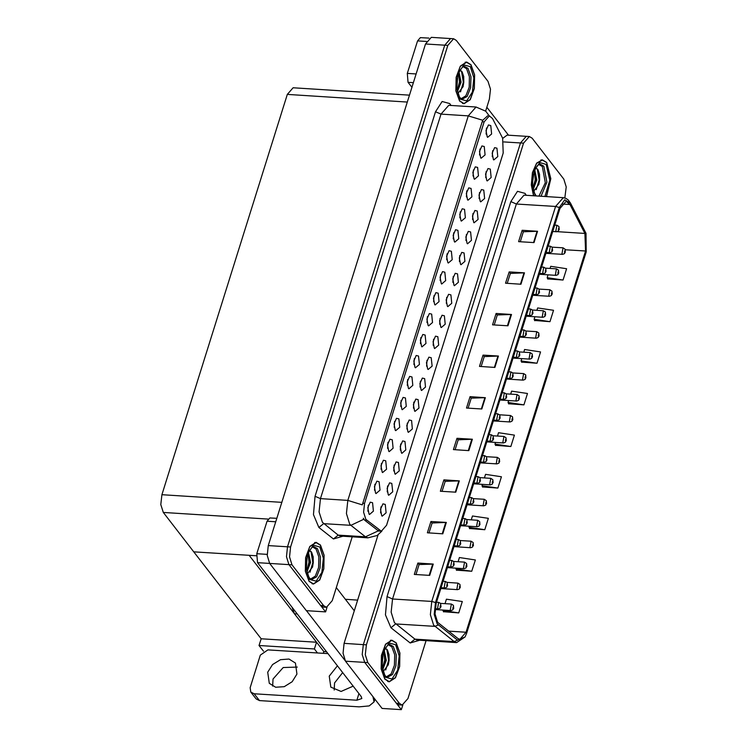 <?xml version="1.0" encoding="UTF-8"?>
<svg xmlns="http://www.w3.org/2000/svg" width="747" height="747" viewBox="0 0 747 747"><rect width="100%" height="100%" fill="white"/><g stroke="black" fill="none" stroke-linecap="round" stroke-linejoin="round"><path stroke-width="1.12" d="M326.616 651.804L323.778 651.617L294.439 613.763L292.114 607.283M378.085 534.88L344.078 643.4L343.013 653.298L345.488 661.16L382.119 708.427L401.344 709.65L402.773 705.084M502.74 138.363L507.082 135.132L526.308 136.356L520.51 142.966L363.303 644.624L362.239 654.521L364.713 662.384L401.344 709.65M323.778 651.617L323.227 653.364M317.522 653.009L314.412 648.984L316.523 642.252L261.151 638.741L259.041 645.473L314.412 648.984M263.458 651.169L259.041 645.473M261.151 638.741L193.79 551.818L249.162 555.329L316.523 642.252M465.988 240.497L466.371 234.483M467.09 243.335L467.519 243.783L471.488 240.394L470.647 231.99L468.304 231.421L465.885 236.939L467.09 243.335M380.634 512.881L381.007 506.868M381.726 515.719L382.156 516.168L386.134 512.778L385.284 504.374L382.94 503.805L380.522 509.314L381.726 515.719M381.063 469.303L381.446 463.289M382.165 472.141L382.595 472.59L386.563 469.2L385.723 460.796L383.379 460.227L380.961 465.745L382.165 472.141M459.424 261.45L459.807 255.437M460.525 264.289L460.955 264.737L464.923 261.347L464.074 252.944L461.739 252.374L459.312 257.883L460.525 264.289M400.765 406.452L401.148 400.429M401.858 409.281L402.297 409.729L406.265 406.34L405.416 397.936L403.081 397.367L400.653 402.885L401.858 409.281M420.029 387.17L420.412 381.147M421.121 389.999L421.56 390.457L425.529 387.058L424.679 378.654L422.344 378.085L419.917 383.603L421.121 389.999M440.16 280.732L440.543 274.719M441.262 283.571L441.692 284.019L445.66 280.629L444.81 272.225L442.476 271.656L440.048 277.165L441.262 283.571M400.327 450.03L400.709 444.007M401.428 452.859L401.858 453.308L405.826 449.918L404.986 441.514L402.642 440.945L400.224 446.463L401.428 452.859M420.458 343.592L420.841 337.569M421.56 346.421L421.99 346.879L425.958 343.48L425.118 335.076L422.774 334.507L420.356 340.025L421.56 346.421M413.464 408.123L413.838 402.101M414.557 410.953L414.987 411.401L418.964 408.011L418.115 399.608L415.771 399.038L413.352 404.557L414.557 410.953M433.596 301.685L433.979 295.672M434.689 304.524L435.127 304.972L439.096 301.583L438.246 293.179L435.912 292.6L433.484 298.118L434.689 304.524M393.762 470.983L394.145 464.961M394.864 473.813L395.294 474.261L399.262 470.871L398.412 462.468L396.078 461.898L393.65 467.417L394.864 473.813M413.894 364.545L414.277 358.523M414.996 367.375L415.425 367.832L419.394 364.433L418.553 356.03L416.21 355.46L413.791 360.978L414.996 367.375M485.69 177.646L486.073 171.623M486.783 180.475L487.221 180.923L491.19 177.534L490.34 169.13L488.006 168.561L485.578 174.079L486.783 180.475M452.859 282.403L453.242 276.39M453.952 285.242L454.391 285.69L458.359 282.301L457.509 273.897L455.175 273.327L452.747 278.836L453.952 285.242M479.555 155.021L479.938 148.998M480.657 157.85L481.087 158.299L485.055 154.909L484.215 146.505L481.871 145.936L479.453 151.454L480.657 157.85M433.157 345.263L433.54 339.241M434.259 348.102L434.689 348.55L438.657 345.151L437.817 336.748L435.473 336.178L433.055 341.696L434.259 348.102M466.427 196.928L466.81 190.905M467.519 199.757L467.958 200.205L471.927 196.816L471.077 188.412L468.743 187.842L466.315 193.361L467.519 199.757M446.725 259.779L447.108 253.765M447.827 262.617L448.256 263.065L452.224 259.676L451.384 251.272L449.04 250.703L446.622 256.212L447.827 262.617M426.593 366.217L426.976 360.194M427.695 369.046L428.124 369.504L432.093 366.105L431.243 357.701L428.909 357.131L426.481 362.65L427.695 369.046M459.863 217.872L460.236 211.859M460.955 220.71L461.385 221.159L465.362 217.769L464.513 209.365L462.169 208.796L459.75 214.314L460.955 220.71M406.891 429.077L407.274 423.054M407.993 431.906L408.422 432.354L412.391 428.965L411.55 420.561L409.207 419.991L406.788 425.51L407.993 431.906M427.032 322.639L427.405 316.616M428.124 325.477L428.554 325.925L432.532 322.527L431.682 314.123L429.338 313.553L426.92 319.072L428.124 325.477M446.295 303.357L446.669 297.343M447.388 306.195L447.817 306.643L451.795 303.254L450.945 294.85L448.602 294.281L446.183 299.79L447.388 306.195M374.499 490.256L374.882 484.243M375.601 493.095L376.03 493.543L379.999 490.153L379.149 481.75L376.815 481.18L374.387 486.689L375.601 493.095M453.289 238.825L453.672 232.812M454.391 241.664L454.82 242.112L458.789 238.723L457.948 230.319L455.605 229.749L453.186 235.258L454.391 241.664M492.254 156.693L492.637 150.67M493.356 159.522L493.786 159.97L497.754 156.581L496.904 148.177L494.57 147.607L492.142 153.126L493.356 159.522M472.552 219.553L472.935 213.53M473.654 222.382L474.084 222.83L478.052 219.441L477.212 211.037L474.868 210.467L472.449 215.986L473.654 222.382M486.12 134.068L486.502 128.045M487.221 136.897L487.651 137.345L491.619 133.956L490.779 125.552L488.435 124.982L486.017 130.501L487.221 136.897M367.935 511.209L368.318 505.196M369.027 514.048L369.466 514.496L373.435 511.107L372.585 502.703L370.251 502.133L367.823 507.643L369.027 514.048M439.722 324.31L440.104 318.297M440.823 327.149L441.253 327.597L445.221 324.207L444.381 315.804L442.037 315.225L439.619 320.743L440.823 327.149M472.991 175.975L473.374 169.952M474.093 178.804L474.522 179.252L478.491 175.862L477.641 167.459L475.307 166.889L472.879 172.408L474.093 178.804M387.198 491.928L387.581 485.914M388.291 494.766L388.729 495.214L392.698 491.825L391.848 483.421L389.514 482.851L387.086 488.37L388.291 494.766M407.33 385.499L407.713 379.476M408.432 388.328L408.861 388.776L412.83 385.387L411.98 376.983L409.645 376.413L407.218 381.932L408.432 388.328M479.126 198.599L479.499 192.577M480.218 201.429L480.648 201.877L484.626 198.487L483.776 190.083L481.432 189.514L479.014 195.032L480.218 201.429M387.628 448.359L388.01 442.336M388.729 451.188L389.159 451.636L393.127 448.247L392.287 439.843L389.943 439.273L387.525 444.792L388.729 451.188M394.201 427.405L394.575 421.383M395.294 430.235L395.723 430.683L399.701 427.293L398.851 418.89L396.508 418.32L394.089 423.838L395.294 430.235M365.825 519.37L381.353 531.182L386.563 525.234L503.207 153.032L502.656 138.204L492.525 118.568L489.341 115.897L484.121 121.845L364.555 503.385L363.602 512.293L365.825 519.37M325.571 611.868L306.345 610.644L269.714 563.378L267.239 555.516L268.304 545.618L425.51 43.961L431.308 37.35L450.534 38.573L444.736 45.184L287.53 546.832L286.465 556.739L288.94 564.592L325.571 611.868L326.999 607.302M409.459 95.177L293.123 87.801L287.324 94.411L161.884 494.701L160.82 504.608L163.294 512.461L193.79 551.818L256.361 555.787M384.826 679.144L389.196 681.834L395.452 677.79L399.608 666.595L399.897 653.027L396.209 642.84L391.839 640.142L385.583 644.194L381.428 655.39L381.138 668.957L384.826 679.144M546.533 196.592L550.819 178.72L546.729 162.519L542.359 159.821L536.635 163.145L532.462 172.641L531.313 184.957L533.582 195.77M437.686 622.326L435.043 613.941L436.173 603.38L559.961 208.376L566.142 201.326L569.924 204.491L584.864 233.447L585.517 251.02L466.044 632.251L459.863 639.311L457.93 638.517L437.686 622.326M437.21 623.838L457.575 640.16L465.12 636.902L466.707 633.111L586.18 251.879L586.003 233.335L570.503 203.156L564.695 199.841L559.298 207.526L435.51 602.521L434.24 614.408L437.21 623.838M564.844 197.927L566.245 186.946L563.77 179.084L532.116 138.232L529.38 136.552L526.308 136.356L520.51 142.966L363.303 644.624L362.239 654.521L364.713 662.384L396.368 703.235L399.103 704.916L402.175 705.112L407.974 698.501L426.098 640.655M520.276 241.729L523.395 231.757L537.56 231.253L522.172 230.272L518.623 241.626L534.002 242.598L537.56 231.253M523.376 231.822L522.172 230.272M507.232 283.328L510.36 273.355L524.515 272.851L509.137 271.88L505.579 283.225L520.967 284.196L524.515 272.851M510.341 273.43L509.137 271.88M494.197 324.936L497.325 314.963L511.48 314.459L496.101 313.479L492.544 324.824L507.923 325.804L511.48 314.459M497.297 315.029L496.101 313.479M481.161 366.534L484.28 356.562L498.445 356.058L483.066 355.086L479.509 366.432L494.887 367.403L498.445 356.058M484.261 356.627L483.066 355.086M415.976 574.546L419.095 564.573L433.26 564.069L417.872 563.098L414.324 574.443L429.702 575.414L433.26 564.069M419.076 564.648L417.872 563.098M429.011 532.947L432.13 522.975L446.295 522.47L430.916 521.49L427.359 532.844L442.738 533.816L446.295 522.47M432.111 523.04L430.916 521.49M442.047 491.339L445.175 481.367L459.33 480.863L443.951 479.891L440.394 491.237L455.773 492.217L459.33 480.863M445.147 481.442L443.951 479.891M455.082 449.741L458.21 439.768L472.365 439.264L456.987 438.293L453.429 449.638L468.817 450.609L472.365 439.264M458.191 439.834L456.987 438.293M468.126 408.133L471.245 398.17L485.41 397.665L470.022 396.685L466.473 408.03L481.852 409.011L485.41 397.665M471.226 398.235L470.022 396.685M529.38 136.552L523.582 143.163L366.375 644.81L365.32 654.717L367.795 662.58L399.449 703.431L402.175 705.112M521.639 362.108L536.962 363.275L540.52 351.93L524.627 349.54L523.787 352.22M534.675 320.51L549.997 321.668L553.555 310.322L537.663 307.941L536.916 310.322M547.719 278.902L563.042 280.069L566.59 268.724L550.698 266.334L550.053 268.416M482.525 486.913L497.847 488.08L501.405 476.735L485.513 474.354L484.392 477.94M469.49 528.521L484.812 529.688L488.37 518.343L472.477 515.953L471.254 519.847M456.454 570.12L471.777 571.287L475.335 559.942L459.442 557.551L458.126 561.753M443.419 611.728L458.742 612.885L462.29 601.54L446.407 599.159L444.997 603.651M508.604 403.707L523.927 404.874L527.485 393.529L511.592 391.148L510.659 394.127M495.569 445.315L510.892 446.482L514.44 435.137L498.557 432.746L497.521 436.033M495.513 442.448L495 444.091L495.663 445.511M510.892 446.482L495 444.091M482.385 484.355L481.955 485.699L482.618 487.119M497.847 488.08L481.955 485.699M469.247 526.261L469.583 528.717M484.812 529.688L468.92 527.298M456.118 568.159L456.548 570.325M471.777 571.287L455.885 568.906M442.98 610.066L443.513 611.924M458.742 612.885L442.85 610.504M508.642 400.541L508.035 402.493L508.698 403.912M523.927 404.874L508.035 402.493M521.779 358.635L521.07 360.885L521.733 362.304M536.962 363.275L521.07 360.885M534.908 316.728L534.105 319.286L534.768 320.706M549.997 321.668L534.105 319.286M548.046 274.831L547.149 277.688L547.812 279.107M563.042 280.069L547.149 277.688M309.053 581.362L313.423 584.051L319.679 579.999L323.834 568.812L324.123 555.236L320.435 545.049L316.065 542.359L309.809 546.412L305.654 557.598L305.364 571.175L309.053 581.362M459.582 101.041L463.943 103.73L470.199 99.678L474.354 88.491L474.653 74.915L470.955 64.728L466.586 62.038L460.339 66.091L456.174 77.277L455.885 90.854L459.582 101.041M381.801 531.173L377.114 535.524L367.888 537.812L365.47 536.822L350.913 525.346L349.689 524.086L346.393 513.609L347.803 500.406L362.276 504.841L482.198 121.724L482.795 120.276L487.716 115.794M482.795 120.276L468.313 115.841L347.803 500.406L320.5 498.669L319.09 511.872L322.387 522.358L338.167 535.095L365.47 536.822L378.337 530.8L364.555 520.08L363.35 518.278M485.643 111.088L489.406 99.062L490.471 89.154L487.996 81.302L456.342 40.45L453.606 38.76L450.534 38.573L444.736 45.184L287.53 546.832L286.465 556.739L288.94 564.592L320.594 605.443L323.33 607.134L326.402 607.33L332.2 600.709L352.229 536.822M453.606 38.76L447.808 45.38L290.602 547.028L289.547 556.935L292.021 564.788L323.675 605.64L326.402 607.33M565.292 252.299L565.031 250.301L564.443 252.197L565.134 251.823L564.76 250.815L565.162 251.739M565.134 251.823L564.527 253.635L562.603 254.382L561.921 253.961L563.023 247.864L565.059 249.199L565.33 252.215M559.167 229.674L558.896 227.676L558.308 229.572L559.008 229.198L558.635 228.19L559.027 229.114M559.008 229.198L558.401 231.01L556.478 231.757L555.796 231.337L556.888 225.239L558.933 226.574L559.204 229.59M558.728 273.253L558.467 271.254L557.869 273.141L558.569 272.776L558.196 271.768L558.597 272.692M558.569 272.776L557.962 274.588L556.039 275.335L555.357 274.915L556.45 268.817L558.495 270.153L558.765 273.169M552.164 294.206L551.902 292.208L551.305 294.094L552.005 293.73L551.631 292.721L552.033 293.646M552.005 293.73L551.398 295.541L549.475 296.288L548.793 295.868L549.885 289.771L551.93 291.106L552.201 294.122M545.599 315.159L545.329 313.161L544.74 315.047L545.441 314.683L545.067 313.665L545.459 314.599M545.441 314.683L544.834 316.495L542.91 317.242L542.229 316.821L543.321 310.724L545.366 312.059L545.627 315.075M552.593 250.628L552.332 248.63L551.744 250.516L552.435 250.152L552.061 249.143L552.463 250.068M552.435 250.152L551.828 251.963L549.913 252.71L549.222 252.29L550.324 246.193L552.136 247.173L563.023 247.864M546.029 271.581L545.768 269.583L545.179 271.469L545.87 271.105L545.497 270.097L545.898 271.021M545.87 271.105L545.263 272.916L543.34 273.663L542.658 273.243L543.76 267.146L545.796 268.481L546.066 271.497M539.465 292.535L539.203 290.536L538.606 292.422L539.306 292.058L538.932 291.041L539.334 291.974M539.306 292.058L538.699 293.87L536.776 294.617L536.094 294.197L537.186 288.099L538.998 289.08L549.885 289.771M532.9 313.488L532.639 311.49L532.041 313.376L532.742 313.012L532.368 311.994L532.77 312.928M532.742 313.012L532.135 314.823L530.211 315.57L529.53 315.15L530.622 309.053L532.434 310.033L543.321 310.724M272.683 686.11L273.038 679.06L283.225 667.547L297.325 667.024M296.961 674.074L292.17 681.731L284.233 686.633L275.68 687.212L269.275 683.272L267.734 672.216L272.524 664.559L280.47 659.657L289.014 659.078L295.42 663.019L296.961 674.074M334.208 690.013L334.563 682.963L342.733 672.599M353.2 686.11L341.071 691.433L330.8 687.175L329.259 676.119L337.429 665.754M275.774 521.779L267.006 521.219L256.809 553.742L267.174 554.405M306.429 610.654L344.937 660.348M336.309 587.6L354.293 610.803M374.901 699.117L374.042 701.863L369.186 705.934L359.074 706.895L259.48 700.574L256.09 698.903L250.787 692.058L254.176 693.73L356.842 700.247L358.943 693.524M328.073 653.672L267.921 649.862L260.376 655.166L250.18 687.688L250.787 692.058M356.842 700.247L361.828 698.566L361.221 696.456L257.519 562.631L256.809 553.742M267.006 521.219L269.9 517.914L276.838 518.353M374.042 701.863L372.968 696.624M426.49 41.468L417.526 40.898L407.33 73.43L416.098 73.981M486.839 107.279L508.492 135.226M411.924 87.315L408.039 82.31L407.33 73.43M417.526 40.898L420.421 37.593L429.002 38.134M388.3 644.717L391.83 646.799L394.687 654.736L394.416 665.278L391.139 673.897L386.264 676.847M384.892 678.958L381.231 668.873L381.521 655.446L385.639 644.372L391.83 640.366L396.143 643.027L399.804 653.102L399.514 666.539L395.396 677.613L389.206 681.619L384.892 678.958M384.528 648.125L387.385 649.927L389 654.652L388.356 664.69L383.192 671.572M382.539 656.576L382.006 662.794M384.266 650.301L386.292 660.301L382.707 669.704M383.967 651.076L385.228 654.886L385.331 660.245L384.593 664.139L382.501 668.705M388.963 654.428L389.075 660.395L388.263 664.998M385.153 654.428L384.462 664.587M386.741 649.115L388.599 660.357L385.732 669.956M383.949 651.123L384.752 660.115L382.492 668.612M312.526 546.935L316.056 549.017L318.913 556.945L318.642 567.496L315.365 576.105L310.491 579.065M309.118 581.166L305.458 571.091L305.747 557.664L309.865 546.589L316.056 542.574L320.37 545.245L324.03 555.32L323.74 568.747L319.623 579.821L313.432 583.837L309.118 581.166M308.754 550.343L311.611 552.145L313.226 556.87L312.582 566.898L307.419 573.789M306.765 558.793L306.233 565.012M308.492 552.519L310.519 562.519L306.933 571.922M308.194 553.294L309.454 557.094L309.557 562.454L308.819 566.357L306.728 570.923M313.189 556.636L313.301 562.603L312.489 567.206M309.379 556.646L308.688 566.796M310.967 551.333L312.825 562.575L309.958 572.174M308.175 553.34L308.978 562.332L306.718 570.82M538.82 164.396L542.35 166.478L545.273 182.716L538.932 196.106M533.731 195.779L531.425 185.097L532.527 172.837L536.663 163.36L542.35 160.045L546.673 162.706L550.716 178.86L546.384 196.582M535.048 167.804L537.905 169.606L539.521 174.331L538.876 184.369L533.713 191.251M533.059 176.255L532.536 182.473M534.796 169.989L536.822 179.98L533.227 189.383M533.013 188.291L535.272 179.794L534.488 170.764L535.748 174.565L535.86 179.924L535.123 183.818L533.031 188.384M539.483 174.107L539.595 180.074L538.783 184.677M535.674 174.107L535.758 179.831L534.983 184.266M537.261 168.794L539.119 180.036L536.253 189.635M463.047 66.614L466.576 68.696L469.433 76.624L469.172 87.175L465.885 95.784L461.011 98.744M459.638 100.845L455.978 90.77L456.277 77.343L460.385 66.268L466.576 62.253L470.899 64.924L474.55 74.999L474.261 88.435L470.143 99.5L463.962 103.516L459.638 100.845M459.274 70.022L462.132 71.824L463.747 76.549L463.103 86.577L457.939 93.468M457.285 78.472L456.762 84.691M459.022 72.198L461.048 82.198L457.453 91.601M458.714 72.973L459.975 76.773L460.087 82.142L459.349 86.036L457.257 90.602M463.71 76.315L463.822 82.282L463.009 86.885M459.9 76.325L459.984 82.039L459.209 86.475M461.487 71.012L463.345 82.254L460.479 91.853M458.705 73.019L459.498 82.011L457.239 90.499M539.026 336.113L538.764 334.114L538.176 336.001L538.867 335.636L538.494 334.619L538.895 335.552M538.867 335.636L538.26 337.448L536.337 338.195L535.655 337.775L536.757 331.677L538.792 333.003L539.063 336.029M532.462 357.066L532.2 355.068L531.612 356.954L532.303 356.58L531.929 355.572L532.331 356.506M532.303 356.58L531.696 358.401L529.772 359.148L529.091 358.728L530.193 352.631L532.228 353.957L532.499 356.982M525.897 378.01L525.636 376.012L525.038 377.907L525.739 377.534L525.365 376.525L525.767 377.459M525.739 377.534L525.132 379.355L523.208 380.102L522.527 379.672L523.619 373.584L525.664 374.91L525.935 377.935M526.336 334.441L526.065 332.443L525.477 334.329L526.177 333.956L525.804 332.947L526.196 333.881M526.177 333.956L525.571 335.776L523.647 336.523L522.965 336.103L524.058 330.006L525.869 330.986L536.757 331.677M519.763 355.385L519.501 353.387L518.913 355.283L519.604 354.909L519.23 353.901L519.632 354.834M519.604 354.909L518.997 356.73L517.083 357.477L516.392 357.047L517.494 350.959L519.305 351.94L530.193 352.631M513.198 376.339L512.937 374.34L512.349 376.236L513.04 375.862L512.666 374.854L513.068 375.778M513.04 375.862L512.433 377.683L510.509 378.421L509.827 378.001L510.929 371.913L512.731 372.893L523.619 373.584M519.333 398.963L519.072 396.965L518.474 398.861L519.174 398.487L518.801 397.479L519.202 398.403M519.174 398.487L518.567 400.308L516.644 401.046L515.962 400.625L517.055 394.537L519.1 395.863L519.37 398.889M512.769 419.917L512.498 417.918L511.91 419.814L512.61 419.44L512.237 418.432L512.629 419.356M512.61 419.44L512.003 421.252L510.08 421.999L509.398 421.579L510.49 415.491L512.535 416.817L512.797 419.842M506.195 440.87L505.934 438.872L505.346 440.767L506.036 440.394L505.663 439.385L506.064 440.31M506.036 440.394L505.43 442.205L503.506 442.952L502.824 442.532L503.926 436.444L505.962 437.77L506.233 440.795M499.631 461.823L499.369 459.825L498.781 461.721L499.472 461.347L499.099 460.339L499.5 461.263M499.472 461.347L498.865 463.159L496.942 463.906L496.26 463.485L497.362 457.397L499.398 458.723L499.668 461.739M493.067 482.777L492.805 480.779L492.208 482.674L492.908 482.301L492.534 481.292L492.936 482.217M492.908 482.301L492.301 484.112L490.377 484.859L489.696 484.439L490.788 478.341L492.833 479.677L493.104 482.693M506.634 397.292L506.373 395.294L505.775 397.189L506.475 396.816L506.102 395.807L506.503 396.732M506.475 396.816L505.868 398.627L503.945 399.374L503.263 398.954L504.356 392.866L506.167 393.846L517.055 394.537M500.07 418.245L499.808 416.247L499.211 418.143L499.911 417.769L499.538 416.761L499.939 417.685M499.911 417.769L499.304 419.581L497.381 420.328L496.699 419.907L497.791 413.819L499.836 415.145L500.107 418.171M493.506 439.199L493.235 437.2L492.647 439.096L493.347 438.722L492.973 437.714L493.365 438.638M493.347 438.722L492.74 440.534L490.816 441.281L490.135 440.861L491.227 434.773L493.039 435.744L503.926 436.444M486.932 460.152L486.671 458.154L486.082 460.049L486.773 459.676L486.4 458.667L486.801 459.592M486.773 459.676L486.166 461.487L484.252 462.234L483.561 461.814L484.663 455.717L486.474 456.697L497.362 457.397M480.368 481.105L480.106 479.107L479.518 481.003L480.209 480.629L479.835 479.621L480.237 480.545M480.209 480.629L479.602 482.441L477.678 483.188L476.997 482.767L478.099 476.67L479.901 477.65L490.788 478.341M486.502 503.73L486.241 501.732L485.643 503.627L486.344 503.254L485.97 502.245L486.372 503.17M486.344 503.254L485.737 505.065L483.813 505.812L483.132 505.392L484.224 499.295L486.269 500.63L486.54 503.646M479.938 524.683L479.667 522.685L479.079 524.571L479.779 524.207L479.406 523.199L479.798 524.123M479.779 524.207L479.172 526.019L477.249 526.766L476.567 526.346L477.66 520.248L479.705 521.583L479.966 524.599M473.365 545.637L473.103 543.639L472.515 545.525L473.206 545.161L472.832 544.152L473.234 545.077M473.206 545.161L472.599 546.972L470.675 547.719L469.994 547.299L471.096 541.202L473.131 542.537L473.402 545.553M466.8 566.59L466.539 564.592L465.951 566.478L466.642 566.114L466.268 565.096L466.67 566.03M466.642 566.114L466.035 567.925L464.111 568.672L463.429 568.252L464.531 562.155L466.567 563.49L466.838 566.506M460.236 587.544L459.975 585.545L459.377 587.431L460.077 587.067L459.704 586.05L460.105 586.983M460.077 587.067L459.47 588.879L457.547 589.626L456.865 589.206L457.958 583.108L460.003 584.443L460.273 587.459M453.672 608.497L453.41 606.499L452.813 608.385L453.513 608.011L453.14 607.003L453.541 607.937M453.513 608.011L452.906 609.832L450.983 610.579L450.301 610.159L451.393 604.062L453.438 605.387L453.709 608.413M473.803 502.059L473.542 500.06L472.944 501.947L473.645 501.582L473.271 500.574L473.673 501.498M473.645 501.582L473.038 503.394L471.114 504.141L470.433 503.721L471.525 497.623L473.337 498.604L484.224 499.295M467.239 523.012L466.978 521.014L466.38 522.9L467.08 522.536L466.707 521.527L467.108 522.452M467.08 522.536L466.473 524.347L464.55 525.094L463.868 524.674L464.961 518.577L466.772 519.557L477.66 520.248M460.675 543.965L460.404 541.967L459.816 543.853L460.516 543.489L460.143 542.471L460.535 543.405M460.516 543.489L459.909 545.301L457.986 546.048L457.304 545.627L458.397 539.53L460.208 540.511L471.096 541.202M454.101 564.919L453.84 562.921L453.252 564.807L453.943 564.443L453.569 563.425L453.971 564.358M453.943 564.443L453.336 566.254L451.421 567.001L450.73 566.581L451.832 560.483L453.644 561.464L464.531 562.155M447.537 585.872L447.276 583.874L446.687 585.76L447.378 585.387L447.005 584.378L447.406 585.312M447.378 585.387L446.771 587.207L444.848 587.954L444.166 587.534L445.268 581.437L447.07 582.417L457.958 583.108M440.973 606.816L440.711 604.818L440.114 606.713L440.814 606.34L440.441 605.331L440.842 606.265M440.814 606.34L440.207 608.161L438.284 608.908L437.602 608.478L438.694 602.39L440.506 603.371L451.393 604.062M294.439 613.763L297.278 613.941M345.488 661.16L367.795 662.58M344.078 643.4L366.375 644.81M503.87 141.911L523.582 143.163M345.394 599.318L357.645 600.102M366.656 520.211L364.555 520.08M269.714 563.378L292.021 564.788M268.304 545.618L290.602 547.028M425.51 43.961L447.808 45.38M161.884 494.701L281.871 502.311M163.294 512.461L267.996 519.109M287.324 94.411L407.311 102.022M484.121 121.845L482.198 121.724M364.555 503.385L362.64 503.263M379.719 530.519L377.618 530.389M419.553 640.244L410.196 642.962L390.942 627.769L385.471 614.902L387.049 596.601L510.836 201.606L516.336 203.987L392.548 598.982L391.139 612.185L394.444 622.662L414.921 639.115L417.34 640.104L456.557 642.588L454.148 641.598L457.575 640.16M510.836 201.606L517.447 191.363L525.048 193.389L526.28 195.312M524.067 195.172L516.336 203.987L555.563 206.471L563.294 197.656L524.067 195.172M410.196 642.962L414.921 639.115L454.148 641.598L433.662 625.155L430.365 614.669L431.775 601.466L435.51 602.521M438.312 624.968L434.885 626.406L395.667 623.922L390.942 627.769M570.503 203.156L570.269 202.726M559.298 207.526L555.563 206.471L431.775 601.466L392.548 598.982L387.049 596.601M399.449 703.431L396.368 703.235M585.517 251.02L565.302 249.741M584.864 233.447L557.206 231.691M569.924 204.491L562.005 203.987M466.044 632.251L448.583 631.15M484.896 397.656L481.348 408.973M471.852 439.255L468.304 450.581M458.817 480.863L455.268 492.18M445.782 522.461L442.233 533.788M432.746 564.06L429.198 575.386M497.932 356.048L494.383 367.375M510.967 314.45L507.418 325.767M524.002 272.842L520.454 284.168M537.046 231.243L533.498 242.57M435.51 111.733L441.019 114.114L320.5 498.669L315.001 496.288L435.51 111.733L442.131 101.489L449.722 103.516L450.955 105.439M448.742 105.299L441.019 114.114L468.313 115.841L476.044 107.026L448.742 105.299M363.836 519.249L350.913 525.346L323.61 523.61L318.885 527.466L313.423 514.599L315.001 496.288M342.798 536.225L333.442 538.942L318.885 527.466M323.675 605.64L320.594 605.443M333.442 538.942L338.167 535.095L340.585 536.085L367.888 537.812M254.176 693.73L259.48 700.574M269.732 563.406L257.519 562.631M413.38 82.646L408.039 82.31M393.296 646.5L396.255 654.774L395.91 665.745L392.427 674.569L387.338 677.352L385.219 675.802L383.594 672.767L382.147 666.035L382.856 654.923L385.06 648.592L388.095 644.838L389.43 644.362L393.296 646.5M385.424 677.258L381.876 665.988L383.388 651.795L389.084 642.99L395.611 644.726L399.159 655.997L397.647 670.19L391.951 678.995L385.424 677.258M317.522 548.718L320.482 556.991L320.136 567.953L316.653 576.777L311.564 579.56L309.445 578.01L307.82 574.985L306.373 568.243L307.082 557.141L309.286 550.81L312.321 547.056L313.656 546.58L317.522 548.718M309.65 579.467L306.102 568.206L307.615 554.013L313.31 545.207L319.837 546.944L323.386 558.205L321.873 572.398L316.177 581.213L309.65 579.467M536.122 195.929L534.124 192.446L532.676 185.714L532.602 180.298L533.377 174.602L535.58 168.271L537.616 165.348L539.95 164.041L543.816 166.179L546.897 182.156L540.968 196.237M535.226 195.873L532.312 184.229L534.189 170.633L539.838 162.547L546.141 164.405L549.773 180.232L544.89 196.489M468.042 68.397L471.002 76.67L470.657 87.642L467.174 96.456L462.085 99.239L459.965 97.689L458.35 94.664L456.903 87.922L457.603 76.82L459.807 70.489L462.851 66.735L464.176 66.259L468.042 68.397M460.171 99.146L456.622 87.885L458.144 73.692L463.831 64.886L470.367 66.623L473.906 77.884L472.393 92.077L466.707 100.892L460.171 99.146M381.353 531.182L378.187 530.986M586.003 233.335L570.419 202.969L568.29 200L566.067 198.403L563.294 197.656M465.12 636.902L456.557 642.588M489.21 115.738L485.737 111.172L476.044 107.026M545.88 253.317L562.603 254.382M554.722 225.108L556.888 225.239M552.705 231.514L556.478 231.757M545.571 268.126L556.45 268.817M539.306 274.27L556.039 275.335M532.742 295.224L549.475 296.288M526.177 316.177L542.91 317.242M552.136 247.173L552.631 250.544M548.149 246.062L550.324 246.193M546.141 252.467L549.913 252.71M541.584 267.006L543.76 267.146M539.577 273.421L543.34 273.663M538.998 289.08L539.502 292.45M535.02 287.959L537.186 288.099M533.013 294.374L536.776 294.617M532.434 310.033L532.938 313.404M528.456 308.913L530.622 309.053M526.448 315.327L530.211 315.57M391.83 640.366L390.429 640.272M389.206 681.619L387.814 681.535M316.056 542.574L314.655 542.49M313.432 583.837L312.041 583.743M542.35 160.045L540.959 159.951M466.576 62.253L465.185 62.169M463.962 103.516L462.561 103.422M519.613 337.13L536.337 338.195M513.049 358.084L529.772 359.148M506.475 379.037L523.208 380.102M525.869 330.986L526.374 334.357M521.892 329.866L524.058 330.006M519.875 336.281L523.647 336.523M519.305 351.94L519.8 355.311M515.318 350.819L517.494 350.959M513.31 357.234L517.083 357.477M512.731 372.893L513.236 376.264M508.754 371.773L510.929 371.913M506.746 378.187L510.509 378.421M499.911 399.99L516.644 401.046M499.603 414.8L510.49 415.491M493.347 420.944L510.08 421.999M486.783 441.897L503.506 442.952M480.218 462.851L496.942 463.906M473.645 483.795L490.377 484.859M506.167 393.846L506.671 397.217M502.189 392.726L504.356 392.866M500.182 399.141L503.945 399.374M495.625 413.679L497.791 413.819M493.618 420.094L497.381 420.328M493.039 435.744L493.543 439.115M489.061 434.633L491.227 434.773M487.044 441.047L490.816 441.281M486.474 456.697L486.969 460.068M482.487 455.586L484.663 455.717M480.48 462.001L484.252 462.234M479.901 477.65L480.405 481.021M475.923 476.539L478.099 476.67M473.915 482.945L477.678 483.188M467.08 504.748L483.813 505.812M460.516 525.701L477.249 526.766M453.952 546.655L470.675 547.719M447.388 567.608L464.111 568.672M440.814 588.561L457.547 589.626M435.034 609.561L450.983 610.579M473.337 498.604L473.841 501.975M469.359 497.493L471.525 497.623M467.351 503.898L471.114 504.141M466.772 519.557L467.277 522.928M462.795 518.437L464.961 518.577M460.787 524.852L464.55 525.094M460.208 540.511L460.712 543.881M456.23 539.39L458.397 539.53M454.213 545.805L457.986 546.048M453.644 561.464L454.139 564.835M449.657 560.343L451.832 560.483M447.649 566.758L451.421 567.001M447.07 582.417L447.574 585.788M443.092 581.297L445.268 581.437M441.085 587.712L444.848 587.954M440.506 603.371L441.01 606.741M436.528 602.25L438.694 602.39M435.109 608.702L438.284 608.908"/></g></svg>
